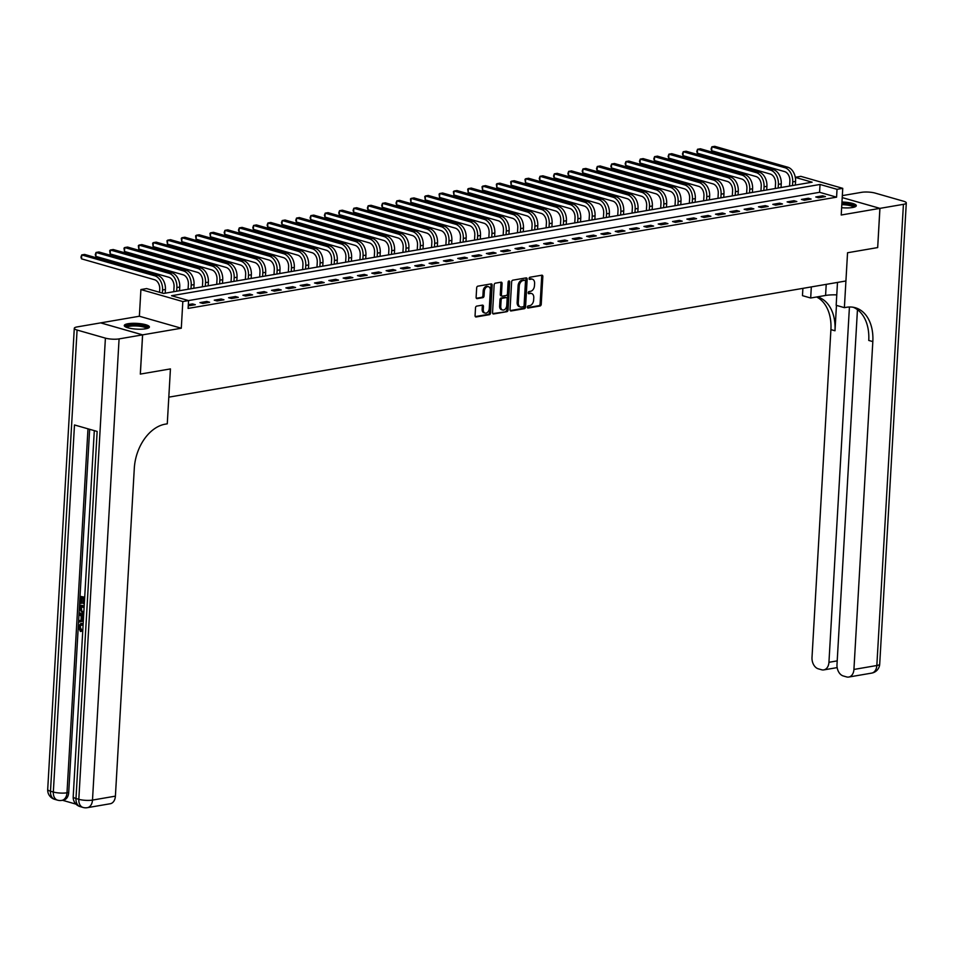 <?xml version="1.0" encoding="UTF-8"?>
<svg xmlns="http://www.w3.org/2000/svg" width="954" height="954" viewBox="0 0 954 954"><rect width="100%" height="100%" fill="white"/><g stroke="black" fill="none" stroke-linecap="round" stroke-linejoin="round"><path stroke-width="1.43" d="M527.359 307.105A1.109 0.763 106 0 0 528.087 308.047L540.036 305.995A1.586 1.085 106 0 0 541.24 304.266L542.838 276.553A1.586 1.085 106 0 0 541.812 275.205L529.864 277.256A1.109 0.763 106 0 0 529.732 279.403L531.283 279.14A5.068 3.458 106 0 1 532.392 279.2A5.068 3.458 106 0 1 534.598 283.445L534.467 285.759A5.068 3.458 106 0 1 530.579 291.304L529.029 291.566A1.109 0.763 106 0 0 528.91 293.725L530.46 293.462A5.068 3.458 106 0 1 531.569 293.51A5.068 3.458 106 0 1 533.775 297.767L533.632 300.081A5.068 3.458 106 0 1 529.756 305.626L528.206 305.888A1.109 0.763 106 0 0 527.359 307.105M145.676 328.784A12.593 2.874 3.3 0 0 149.408 326.983A12.593 2.874 3.3 0 0 141.764 323.883A12.593 2.874 3.3 0 0 128.003 323.728A12.593 2.874 3.3 0 0 124.282 325.541A12.593 2.874 3.3 0 0 131.926 328.641A12.593 2.874 3.3 0 0 145.676 328.784M841.643 207.698A12.593 2.874 3.3 0 0 852.578 207.507A12.593 2.874 3.3 0 0 856.31 205.706A12.593 2.874 3.3 0 0 841.965 202.033M476.726 306.115A1.586 1.085 106 0 0 475.509 307.844L475.068 315.619A1.586 1.085 106 0 0 476.094 316.966L489.366 314.689A1.586 1.085 106 0 0 490.583 312.96L492.181 285.234A1.586 1.085 106 0 0 491.143 283.898L477.871 286.164A1.586 1.085 106 0 0 476.666 287.905L476.118 297.29A1.586 1.085 106 0 0 477.155 298.638L482.831 297.672A1.586 1.085 106 0 0 484.048 295.931L484.322 291.28A4.233 2.898 106 0 1 488.484 286.689A4.233 2.898 106 0 1 490.332 290.243L489.283 308.488A4.233 2.898 106 0 1 485.109 313.079A4.233 2.898 106 0 1 483.261 309.525L483.439 306.484A1.586 1.085 106 0 0 482.402 305.137L476.726 306.115M857.455 309.668L836.992 664.604A9.683 6.714 -99.7 0 0 843.241 675.957L846.58 676.911A9.683 6.714 -99.7 0 0 848.762 677.042A9.683 6.714 -99.7 0 0 853.925 669.446L876.833 665.51L903.426 204.335L879.946 208.366L877.68 247.575L879.886 208.366L841.213 215.008L842.752 188.343L837.028 189.321L836.575 197.168L188.105 308.416L188.558 300.57L182.822 301.559L140.906 289.563L146.642 288.585L163.635 293.45L812.104 182.19L795.314 177.396M140.357 374.075L170.432 368.912L140.357 374.075L142.623 334.854L181.296 328.224L182.822 301.559M119.083 338.897L142.563 334.866L100.647 322.881L77.167 326.912A9.683 2.206 3.3 0 0 74.293 328.295A9.683 2.206 3.3 0 0 77.083 330.036L105.405 338.133A9.683 2.206 3.3 0 0 119.083 338.897L92.49 800.084L115.398 796.149L134.299 468.307A40.342 27.571 106 0 1 165.209 424.172L167.272 423.814L170.432 368.912L168.81 397.15L845.924 280.977L847.546 252.75L844.385 307.653L846.448 307.295A40.342 27.571 -74 0 1 855.285 307.725A40.342 27.571 -74 0 1 872.827 341.592L853.925 669.446M877.62 247.587L847.546 252.75L877.68 247.575M510.032 309.621A1.586 1.085 106 0 0 511.07 310.968L524.342 308.691A1.586 1.085 106 0 0 525.559 306.949L527.157 279.236A1.586 1.085 106 0 0 526.119 277.888L512.847 280.166A1.586 1.085 106 0 0 511.63 281.907L510.032 309.621M506.86 311.684L493.588 313.961A1.586 1.085 106 0 1 492.55 312.614L494.148 284.9A1.586 1.085 106 0 1 495.364 283.171L501.041 282.193A1.586 1.085 106 0 1 502.078 283.541L501.422 294.786A1.586 1.085 106 0 0 502.46 296.134L506.228 295.478A1.586 1.085 106 0 0 507.445 293.749L508.124 282.05A1.109 0.763 106 0 1 509.698 281.776L508.065 309.955A1.586 1.085 106 0 1 506.86 311.684L492.777 313.58M181.296 328.224L139.367 316.239L100.707 322.869L142.623 334.854M879.886 208.366L842.227 197.597L879.946 208.366M836.575 197.168L819.581 192.303L188.534 300.57L171.565 295.716L820.035 184.456L837.028 189.321M822.634 195.797L815.753 196.977L818.592 197.788L825.46 196.607L822.634 195.797L822.563 197.108M808.312 198.253L801.443 199.434L804.27 200.245L811.139 199.064L808.312 198.253L808.241 199.565M793.99 200.71L787.122 201.89L789.948 202.701L796.828 201.521L793.99 200.71L793.919 202.021M779.668 203.166L772.8 204.347L775.626 205.158L782.507 203.977L779.668 203.166L779.597 204.478M765.346 205.623L758.478 206.803L761.304 207.614L768.185 206.434L765.346 205.623L765.275 206.935M751.025 208.079L744.156 209.26L746.982 210.071L753.863 208.89L751.025 208.079L750.953 209.391M736.703 210.536L729.834 211.716L732.66 212.527L739.541 211.347L736.703 210.536L736.631 211.848M722.381 212.992L715.512 214.173L718.338 214.984L725.219 213.803L722.381 212.992L722.309 214.304M708.059 215.449L701.19 216.63L704.016 217.44L710.897 216.26L708.059 215.449L707.987 216.761M693.737 217.906L686.868 219.086L689.694 219.897L696.575 218.716L693.737 217.906L693.665 219.217M679.415 220.362L672.546 221.543L675.372 222.354L682.253 221.173L679.415 220.362L679.343 221.674M665.093 222.831L658.224 223.999L661.05 224.81L667.931 223.63L665.093 222.831L665.021 224.13M650.771 225.287L643.902 226.456L646.74 227.267L653.609 226.086L650.771 225.287L650.7 226.587M636.461 227.744L629.58 228.912L632.419 229.723L639.287 228.555L636.461 227.744L636.378 229.043M622.139 230.2L615.258 231.381L618.097 232.18L624.965 231.011L622.139 230.2L622.056 231.5M607.817 232.657L600.937 233.837L603.775 234.636L610.643 233.468L607.817 232.657L607.734 233.957M593.495 235.113L586.615 236.294L589.453 237.105L596.322 235.924L593.495 235.113L593.412 236.413M579.173 237.57L572.293 238.75L575.131 239.561L582 238.381L579.173 237.57L579.09 238.87M564.851 240.026L557.971 241.207L560.809 242.018L567.678 240.837L564.851 240.026L564.768 241.338M550.53 242.483L543.649 243.664L546.487 244.474L553.356 243.294L550.53 242.483L550.446 243.795M536.208 244.939L529.327 246.12L532.165 246.931L539.034 245.75L536.208 244.939L536.136 246.251M521.886 247.396L515.005 248.577L517.843 249.388L524.712 248.207L521.886 247.396L521.814 248.708M507.564 249.853L500.695 251.033L503.521 251.844L510.39 250.663L507.564 249.853L507.492 251.164M493.242 252.309L486.373 253.49L489.199 254.301L496.08 253.12L493.242 252.309L493.17 253.621M478.92 254.766L472.051 255.946L474.877 256.757L481.758 255.577L478.92 254.766L478.848 256.077M464.598 257.222L457.729 258.403L460.555 259.214L467.436 258.033L464.598 257.222L464.526 258.534M450.276 259.679L443.407 260.859L446.233 261.67L453.114 260.49L450.276 259.679L450.205 260.991M435.954 262.135L429.085 263.316L431.912 264.127L438.792 262.946L435.954 262.135L435.883 263.447M421.632 264.592L414.763 265.772L417.59 266.583L424.47 265.403L421.632 264.592L421.561 265.904M407.31 267.048L400.441 268.229L403.268 269.04L410.148 267.859L407.31 267.048L407.239 268.36M392.988 269.505L386.12 270.686L388.946 271.496L395.827 270.316L392.988 269.505L392.917 270.817M378.666 271.962L371.798 273.142L374.624 273.953L381.505 272.772L378.666 271.962L378.595 273.273M364.345 274.418L357.476 275.599L360.302 276.41L367.183 275.229L364.345 274.418L364.273 275.73M350.023 276.875L343.154 278.055L345.992 278.866L352.861 277.686L350.023 276.875L349.951 278.186M335.713 279.331L328.832 280.512L331.67 281.323L338.539 280.142L335.713 279.331L335.629 280.643M321.391 281.788L314.51 282.968L317.348 283.779L324.217 282.599L321.391 281.788L321.307 283.099M307.069 284.244L300.188 285.425L303.026 286.236L309.895 285.055L307.069 284.244L306.985 285.556M292.747 286.713L285.866 287.881L288.704 288.692L295.573 287.512L292.747 286.713L292.663 288.013M278.425 289.169L271.544 290.338L274.382 291.149L281.251 289.968L278.425 289.169L278.341 290.469M264.103 291.626L257.222 292.806L260.06 293.605L266.929 292.437L264.103 291.626L264.019 292.926M249.781 294.082L242.9 295.263L245.738 296.062L252.607 294.893L249.781 294.082L249.698 295.382M235.459 296.539L228.578 297.72L231.417 298.53L238.285 297.35L235.459 296.539L235.388 297.839M221.137 298.996L214.256 300.176L217.095 300.987L223.963 299.806L221.137 298.996L221.066 300.295M206.815 301.452L199.935 302.633L202.773 303.444L209.642 302.263L206.815 301.452L206.744 302.764M188.248 305.84L195.32 304.72L192.493 303.909L188.32 304.624M795.362 185.064L795.564 181.403A12.104 8.395 80.3 0 0 787.754 167.2L714.737 146.32L711.875 146.809L711.648 150.732L784.665 171.613A8.073 5.593 -99.7 0 1 789.876 181.081L789.59 186.054L781.04 187.509L781.243 183.86L778.381 184.349L778.166 188.01M775.268 188.498L766.718 189.965L766.921 186.316L764.059 186.805L763.844 190.466M766.921 186.316A12.104 8.395 80.3 0 0 759.11 172.114L686.093 151.233L683.231 151.722L683.004 155.645L756.021 176.538A8.073 5.593 -99.7 0 1 761.232 185.994L760.946 190.967L752.396 192.422L752.599 188.773L749.737 189.262L749.534 192.923M752.599 188.773A12.104 8.395 80.3 0 0 744.788 174.57L671.771 153.689L668.909 154.178L668.682 158.102L741.699 178.994A8.073 5.593 -99.7 0 1 746.91 188.451L746.624 193.423L738.074 194.878M738.074 194.89L738.277 191.229A12.104 8.395 80.3 0 0 730.466 177.039L657.449 156.146L654.587 156.647L654.361 160.558L727.377 181.451A8.073 5.593 -99.7 0 1 732.589 190.907L732.302 195.88L723.752 197.335L723.967 193.686L721.093 194.175L720.89 197.848M723.967 193.686A12.104 8.395 80.3 0 0 716.144 179.495L643.127 158.602L640.265 159.103L640.039 163.015L713.055 183.907A8.073 5.593 -99.7 0 1 718.267 193.364L717.98 198.337L709.43 199.791L709.645 196.142L706.771 196.631L706.568 200.304M709.645 196.142A12.104 8.395 80.3 0 0 701.822 181.952L628.805 161.059L625.943 161.56L625.717 165.471L698.733 186.364A8.073 5.593 -99.7 0 1 703.945 195.82L703.658 200.793L695.108 202.26L695.323 198.599L692.449 199.088L692.246 202.761M695.323 198.599A12.104 8.395 80.3 0 0 687.5 184.408L614.483 163.516L611.621 164.016L611.395 167.928L684.412 188.82A8.073 5.593 -99.7 0 1 689.623 198.277L689.337 203.25L680.786 204.716L681.001 201.055L678.127 201.544L677.924 205.217M681.001 201.055A12.104 8.395 80.3 0 0 673.178 186.865L600.161 165.972L597.299 166.473L597.073 170.396L670.09 191.277A8.073 5.593 -99.7 0 1 675.301 200.734L675.015 205.706L666.464 207.173L666.679 203.512L663.817 204.001L663.602 207.674M666.679 203.512A12.104 8.395 80.3 0 0 658.856 189.321L585.839 168.441L582.977 168.93L582.751 172.853L655.768 193.734A8.073 5.593 -99.7 0 1 660.979 203.19L660.693 208.163L652.142 209.63L652.357 205.969L649.495 206.458L649.28 210.13M646.371 210.619L637.821 212.086L638.035 208.425L635.173 208.914L634.959 212.587M638.035 208.425A12.104 8.395 80.3 0 0 630.212 194.234L557.196 173.354L554.334 173.843L554.107 177.766L627.124 198.647A8.073 5.593 -99.7 0 1 632.335 208.103L632.049 213.088L623.499 214.543L623.713 210.882L620.851 211.371L620.637 215.044M623.713 210.882A12.104 8.395 80.3 0 0 615.89 196.691L542.874 175.81L540.012 176.299L539.785 180.223L612.802 201.103A8.073 5.593 -99.7 0 1 618.013 210.56L617.727 215.544L609.177 216.999M609.177 217.011L609.391 213.338A12.104 8.395 80.3 0 0 601.569 199.147L528.552 178.267L525.69 178.756L525.463 182.679L598.48 203.56A8.073 5.593 -99.7 0 1 603.691 213.028L603.405 218.001L594.855 219.456L595.069 215.795L592.207 216.284L591.993 219.957M595.069 215.795A12.104 8.395 80.3 0 0 587.247 201.604L514.23 180.723L511.368 181.212L511.141 185.136L584.158 206.016A8.073 5.593 -99.7 0 1 589.369 215.485L589.083 220.457L580.533 221.912L580.747 218.251L577.885 218.752L577.671 222.413M574.761 222.902L566.211 224.369L566.426 220.708L563.564 221.209L563.349 224.87M566.426 220.708A12.104 8.395 80.3 0 0 558.603 206.517L485.598 185.636L482.724 186.125L482.497 190.049L555.514 210.929A8.073 5.593 -99.7 0 1 560.725 220.398L560.439 225.371L551.889 226.825L552.104 223.164L549.242 223.665L549.027 227.326M552.104 223.164A12.104 8.395 80.3 0 0 544.281 208.974L471.276 188.093L468.402 188.582L468.175 192.505L541.192 213.386A8.073 5.593 -99.7 0 1 546.403 222.854L546.117 227.827L537.567 229.282M537.567 229.294L537.782 225.621A12.104 8.395 80.3 0 0 529.971 211.43L456.954 190.55L454.08 191.038L453.865 194.962L526.87 215.842A8.073 5.593 -99.7 0 1 532.082 225.311L531.795 230.284L523.257 231.739L523.46 228.078L520.598 228.578L520.383 232.239M523.46 228.078A12.104 8.395 80.3 0 0 515.649 213.887L442.632 193.006L439.77 193.495L439.544 197.418L512.548 218.299A8.073 5.593 -99.7 0 1 517.76 227.767L517.473 232.74L508.935 234.195L509.138 230.546L506.276 231.035L506.061 234.696M503.163 235.185L494.613 236.652L494.816 233.003L491.954 233.492L491.739 237.152M494.816 233.003A12.104 8.395 80.3 0 0 487.005 218.8L413.988 197.919L411.126 198.408L410.9 202.331L483.905 223.212A8.073 5.593 -99.7 0 1 489.128 232.681L488.842 237.653L480.291 239.108L480.494 235.459L477.632 235.948L477.417 239.609M480.494 235.459A12.104 8.395 80.3 0 0 472.683 221.256L399.666 200.376L396.804 200.865L396.578 204.788L469.595 225.669A8.073 5.593 -99.7 0 1 474.806 235.137L474.52 240.11L465.969 241.565M465.969 241.577L466.172 237.916A12.104 8.395 80.3 0 0 458.361 223.713L385.344 202.832L382.482 203.321L382.256 207.245L455.273 228.125A8.073 5.593 -99.7 0 1 460.484 237.594L460.198 242.566L451.647 244.021L451.85 240.372L448.988 240.861L448.785 244.522M451.85 240.372A12.104 8.395 80.3 0 0 444.039 226.17L371.023 205.289L368.161 205.778L367.934 209.701L440.951 230.582A8.073 5.593 -99.7 0 1 446.162 240.05L445.876 245.023L437.326 246.478L437.528 242.829L434.666 243.318L434.464 246.979M431.554 247.468L423.004 248.934L423.218 245.285L420.344 245.774L420.142 249.435M423.218 245.285A12.104 8.395 80.3 0 0 415.395 231.083L342.379 210.202L339.517 210.691L339.29 214.614L412.307 235.495A8.073 5.593 -99.7 0 1 417.518 244.963L417.232 249.936L408.682 251.391L408.896 247.742L406.022 248.231L405.82 251.892M408.896 247.742A12.104 8.395 80.3 0 0 401.074 233.539L328.057 212.659L325.195 213.147L324.968 217.071L397.985 237.951A8.073 5.593 -99.7 0 1 403.196 247.42L402.91 252.393L394.36 253.847M394.36 253.859L394.574 250.198A12.104 8.395 80.3 0 0 386.752 235.996L313.735 215.115L310.873 215.604L310.646 219.527L383.663 240.42A8.073 5.593 -99.7 0 1 388.874 249.876L388.588 254.849L380.038 256.304L380.252 252.655L377.379 253.144L377.176 256.805M380.252 252.655A12.104 8.395 80.3 0 0 372.43 238.464L299.413 217.572L296.551 218.061L296.324 221.984L369.341 242.876A8.073 5.593 -99.7 0 1 374.552 252.333L374.266 257.306L365.716 258.761L365.931 255.112L363.069 255.6L362.854 259.261M359.944 259.75L351.394 261.217L351.609 257.568L348.747 258.057L348.532 261.73M351.609 257.568A12.104 8.395 80.3 0 0 343.786 243.377L270.769 222.485L267.907 222.986L267.68 226.897L340.697 247.79A8.073 5.593 -99.7 0 1 345.908 257.246L345.622 262.219L337.072 263.686L337.287 260.025L334.425 260.514L334.21 264.186M337.287 260.025A12.104 8.395 80.3 0 0 329.464 245.834L256.447 224.941L253.585 225.442L253.359 229.354L326.375 250.246A8.073 5.593 -99.7 0 1 331.587 259.703L331.3 264.675L322.75 266.142L322.965 262.481L320.103 262.97L319.888 266.643M322.965 262.481A12.104 8.395 80.3 0 0 315.142 248.29L242.125 227.398L239.263 227.899L239.037 231.822L312.053 252.703A8.073 5.593 -99.7 0 1 317.265 262.159L316.978 267.132L308.428 268.599L308.643 264.938L305.781 265.427L305.566 269.1M308.643 264.938A12.104 8.395 80.3 0 0 300.82 250.747L227.803 229.854L224.941 230.355L224.715 234.279L297.731 255.159A8.073 5.593 -99.7 0 1 302.943 264.616L302.656 269.588L294.106 271.055L294.321 267.394L291.459 267.883L291.244 271.556M294.321 267.394A12.104 8.395 80.3 0 0 286.498 253.204L213.481 232.323L210.619 232.812L210.393 236.735L283.41 257.616A8.073 5.593 -99.7 0 1 288.621 267.072L288.335 272.057L279.784 273.512L279.999 269.851L277.137 270.34L276.922 274.013M279.999 269.851A12.104 8.395 80.3 0 0 272.176 255.66L199.171 234.779L196.297 235.268L196.071 239.192L269.088 260.072A8.073 5.593 -99.7 0 1 274.299 269.529L274.013 274.513L265.462 275.968M265.462 275.98L265.677 272.307A12.104 8.395 80.3 0 0 257.854 258.117L184.849 237.236L181.975 237.725L181.749 241.648L254.766 262.529A8.073 5.593 -99.7 0 1 259.977 271.985L259.691 276.97L251.14 278.425L251.355 274.764L248.493 275.253L248.278 278.926M251.355 274.764A12.104 8.395 80.3 0 0 243.532 260.573L170.527 239.692L167.654 240.181L167.427 244.105L240.444 264.985A8.073 5.593 -99.7 0 1 245.655 274.442L245.369 279.427L236.819 280.881L237.033 277.22L234.171 277.709L233.957 281.382M231.047 281.871L222.497 283.338L222.711 279.677L219.849 280.178L219.635 283.839M222.711 279.677A12.104 8.395 80.3 0 0 214.9 265.486L141.884 244.606L139.01 245.095L138.795 249.018L211.8 269.899A8.073 5.593 -99.7 0 1 217.011 279.367L216.725 284.34L208.187 285.795M208.175 285.806L208.389 282.134A12.104 8.395 80.3 0 0 200.578 267.943L127.562 247.062L124.7 247.551L124.473 251.474L197.478 272.355A8.073 5.593 -99.7 0 1 202.701 281.824L202.403 286.796L193.865 288.251M193.865 288.263L194.067 284.59A12.104 8.395 80.3 0 0 186.257 270.399L113.24 249.519L110.378 250.008L110.151 253.931L183.156 274.812A8.073 5.593 -99.7 0 1 188.379 284.28L188.093 289.253L179.543 290.708L179.746 287.047L176.884 287.548L176.669 291.208M179.746 287.047A12.104 8.395 80.3 0 0 171.935 272.856L98.918 251.975L96.056 252.464L95.829 256.387L168.846 277.268A8.073 5.593 -99.7 0 1 174.057 286.737L173.771 291.709L165.221 293.164L165.424 289.503L162.562 290.004L162.383 293.093M139.367 316.239L140.906 289.563M795.302 177.301L800.835 176.347L842.752 188.343M819.581 192.303L820.035 184.456M192.493 303.909L192.422 305.22M531.569 293.51L530.436 293.188A5.068 3.458 106 0 0 529.327 293.14L530.46 293.462M528.266 293.319L529.327 293.14M532.392 279.2L531.259 278.866A5.068 3.458 106 0 0 530.15 278.818L531.283 279.14M529.088 278.997L530.15 278.818M527.443 307.641L538.903 305.674A1.586 1.085 106 0 0 540.107 303.944L541.705 276.219A1.586 1.085 106 0 0 541.49 275.253M510.259 310.587L523.209 308.369A1.586 1.085 106 0 0 524.426 306.628L526.024 278.914A1.586 1.085 106 0 0 525.797 277.948M523.233 306.747A1.109 0.763 106 0 0 524.08 305.53L525.487 281.203A1.109 0.763 106 0 0 524.76 280.261L523.126 280.536A5.068 3.458 106 0 0 519.238 286.081L518.284 302.716A5.068 3.458 106 0 0 520.49 306.973A5.068 3.458 106 0 0 521.599 307.021L523.233 306.747M524.08 280.071A1.109 0.763 106 0 0 523.627 279.939L524.76 280.261M520.49 306.973L519.358 306.651A5.068 3.458 106 0 1 517.151 302.394L518.105 285.759A5.068 3.458 106 0 1 521.993 280.214L523.627 279.939M501.327 295.8A1.586 1.085 106 0 1 500.29 294.452L500.945 283.219A1.586 1.085 106 0 0 500.719 282.253M505.727 311.362A1.586 1.085 106 0 0 506.932 309.633L508.565 281.454A1.109 0.763 106 0 0 508.53 281.084M500.755 306.449A4.233 2.898 106 0 0 502.603 310.002A4.233 2.898 106 0 0 506.777 305.411L507.146 298.984A1.586 1.085 106 0 0 506.109 297.636L502.341 298.28A1.586 1.085 106 0 0 501.124 300.021L500.755 306.449L499.622 306.127A4.233 2.898 106 0 0 501.47 309.68L502.603 310.002M505.62 297.505A1.586 1.085 106 0 0 504.976 297.314L506.109 297.636M499.622 306.127L499.991 299.687A1.586 1.085 106 0 1 501.208 297.958L504.976 297.314M485.109 313.079L483.976 312.757A4.233 2.898 106 0 1 482.128 309.203L482.307 306.162A1.586 1.085 106 0 0 482.08 305.185M488.484 286.689L487.351 286.367A4.233 2.898 106 0 0 483.177 290.958L484.322 291.28M476.344 298.268L481.698 297.338A1.586 1.085 106 0 0 482.915 295.609L483.177 290.958M475.283 316.585L488.233 314.367A1.586 1.085 106 0 0 489.45 312.626L491.048 284.912A1.586 1.085 106 0 0 490.821 283.946M711.648 150.732L711.1 148.991L711.875 146.809L784.88 167.701A12.104 8.395 80.3 0 1 792.702 181.892L792.488 185.553M775.268 188.51L775.554 183.538A8.073 5.593 -99.7 0 0 770.343 174.069L697.326 153.189L696.778 151.447L697.553 149.265L770.57 170.158A12.104 8.395 80.3 0 1 778.381 184.349M697.326 153.189L697.553 149.265L700.415 148.776L773.432 169.657A12.104 8.395 80.3 0 1 781.243 183.86M683.004 155.645L682.456 153.904L683.231 151.722L756.248 172.614A12.104 8.395 80.3 0 1 764.059 186.805M668.682 158.102L668.134 156.361L668.909 154.178L741.926 175.071A12.104 8.395 80.3 0 1 749.737 189.262M654.361 160.558L653.812 158.817L654.587 156.647L727.604 177.527A12.104 8.395 80.3 0 1 735.415 191.718L735.212 195.379M841.869 203.679A10.888 2.48 -176.7 0 1 854.51 207.054M853.627 207.292A10.089 2.302 3.3 0 0 841.81 204.657M855.929 206.35A12.509 2.85 3.3 0 0 841.893 203.309M125.916 327.079A10.888 2.48 -176.7 0 1 126.286 326.28A10.888 2.48 -176.7 0 1 138.712 325.171A10.888 2.48 -176.7 0 1 147.608 328.331M146.725 328.57A10.089 2.302 3.3 0 0 137.483 326.041A10.089 2.302 3.3 0 0 127.013 327.162A10.089 2.302 3.3 0 0 126.763 327.425M149.027 327.627A12.509 2.85 3.3 0 0 137.233 324.682A12.509 2.85 3.3 0 0 124.724 326.101A12.509 2.85 3.3 0 0 124.592 326.22M811.317 286.915L810.685 298.006L825.58 295.454A18.15 4.138 -176.7 0 1 836.777 294.881M810.685 298.006L802.469 295.657L802.886 288.37M844.385 307.653L836.169 305.304L837.493 282.432M849.43 306.997L828.943 662.303A9.683 6.714 -99.7 0 1 823.779 669.899A9.683 6.714 -99.7 0 1 821.609 669.768L818.258 668.814A9.683 6.714 -99.7 0 1 812.009 657.461L830.91 329.607A40.342 27.571 -74 0 0 816.6 296.992M817.328 296.873A40.342 27.571 -74 0 1 817.447 296.897A40.342 27.571 -74 0 1 834.988 330.776L836.455 305.375M903.426 204.335A9.683 2.206 3.3 0 0 906.3 202.94A9.683 2.206 3.3 0 0 903.51 201.211L875.188 193.102A9.683 2.206 3.3 0 0 861.51 192.338L842.334 195.63M853.21 307.26A40.342 27.571 -74 0 1 868.748 340.435L872.827 341.592M81.233 624.822L80.124 626.933L81.674 630.069L81.376 631.321L80.458 631.488L78.419 626.993L80.696 623.546L83.177 623.511M81.162 623.499L83.117 623.487M83.332 620.971L78.777 622.139L78.86 620.72L81.018 620.255L81.245 616.236L79.218 614.567L79.301 613.16L80.219 613.005L83.618 615.938M83.32 621.054L78.777 622.139M84.596 598.933L83.833 603.751L83.046 603.524L83.332 598.575L80.971 597.908L80.661 603.453L79.874 603.226L80.267 596.357L84.691 597.204M81.865 598.158L81.567 603.298L80.661 603.453M89.652 429.3L68.712 792.5A9.683 6.714 80.3 0 1 63.56 800.096L61.831 800.382A9.683 6.714 -99.7 0 0 66.995 792.786L68.712 792.5M62.475 800.275L75.974 804.139M83.737 613.899L82.76 613.744L79.576 608.413L79.766 605.039L84.19 605.885M115.398 796.149A9.683 6.714 80.3 0 1 110.235 803.745L87.327 807.68A9.683 6.714 -99.7 0 0 92.49 800.084A9.683 2.206 -176.7 0 1 78.812 799.309L105.405 338.133M94.303 430.624L73.196 796.769A9.683 2.206 -176.7 0 0 75.986 798.51A9.683 6.618 106 0 0 80.196 806.631L83.022 807.442A9.683 6.618 -74 0 1 78.812 799.309L75.986 798.51L97.153 431.446L74.484 424.959L53.329 792.023L50.49 791.212A9.683 2.206 -176.7 0 1 47.7 789.483L74.293 328.295M142.563 334.866L140.31 374.087M80.267 596.357L84.667 597.609M79.766 605.039L84.167 606.303M84.095 607.626L80.47 606.589L80.72 610.894L83.809 612.575M81.364 606.851L81.627 610.739L83.833 612.277M80.363 608.533L81.281 608.378M80.72 610.894L81.627 610.739M82.855 612.42L83.761 612.265M79.301 613.16L83.558 616.844M83.487 618.085L82.008 616.868L81.829 620.076L83.403 619.73M82.879 617.572L82.748 619.873M83.07 625.395L80.744 624.858L79.206 627.1L80.124 626.933M79.206 627.1L80.756 630.224L81.674 630.069M82.199 623.642L83.153 624.047M80.756 630.224L80.458 631.488M640.039 163.015L639.49 161.274L640.265 159.103L713.282 179.984A12.104 8.395 80.3 0 1 721.093 194.175M625.717 165.471L625.168 163.73L625.943 161.56L698.96 182.441A12.104 8.395 80.3 0 1 706.771 196.631M611.395 167.928L610.846 166.187L611.621 164.016L684.638 184.897A12.104 8.395 80.3 0 1 692.449 199.088M597.073 170.396L596.524 168.643L597.299 166.473L670.316 187.354A12.104 8.395 80.3 0 1 678.127 201.544M582.751 172.853L582.202 171.1L582.977 168.93L655.994 189.81A12.104 8.395 80.3 0 1 663.817 204.001M646.371 210.631L646.657 205.647A8.073 5.593 -99.7 0 0 641.446 196.19L568.429 175.309L567.88 173.556L568.656 171.386L641.672 192.267A12.104 8.395 80.3 0 1 649.495 206.458M568.429 175.309L568.656 171.386L571.518 170.897L644.534 191.778A12.104 8.395 80.3 0 1 652.357 205.969M554.107 177.766L553.558 176.013L554.334 173.843L627.35 194.723A12.104 8.395 80.3 0 1 635.173 208.914M539.785 180.223L539.237 178.47L540.012 176.299L613.028 197.18A12.104 8.395 80.3 0 1 620.851 211.371M525.463 182.679L525.01 179.364L525.69 178.756L598.707 199.636A12.104 8.395 80.3 0 1 606.529 213.827L606.315 217.5M511.141 185.136L510.688 181.82L511.368 181.212L584.385 202.093A12.104 8.395 80.3 0 1 592.207 216.284M574.761 222.914L575.047 217.941A8.073 5.593 -99.7 0 0 569.836 208.473L496.819 187.592L496.366 184.277L497.046 183.669L570.063 204.55A12.104 8.395 80.3 0 1 577.885 218.752M496.819 187.592L497.046 183.669L499.92 183.18L572.925 204.061A12.104 8.395 80.3 0 1 580.747 218.251M482.497 190.049L482.044 186.734L482.724 186.125L555.741 207.006A12.104 8.395 80.3 0 1 563.564 221.209M468.175 192.505L467.722 189.19L468.402 188.582L541.419 209.463A12.104 8.395 80.3 0 1 549.242 223.665M453.865 194.962L453.4 191.647L454.08 191.038L527.097 211.919A12.104 8.395 80.3 0 1 534.92 226.122L534.705 229.783M439.544 197.418L439.078 194.103L439.77 193.495L512.775 214.376A12.104 8.395 80.3 0 1 520.598 228.578M503.152 235.197L503.45 230.224A8.073 5.593 -99.7 0 0 498.226 220.756L425.222 199.875L424.757 196.56L425.448 195.952L498.453 216.832A12.104 8.395 80.3 0 1 506.276 231.035M425.222 199.875L425.448 195.952L428.31 195.463L501.327 216.343A12.104 8.395 80.3 0 1 509.138 230.546M410.9 202.331L410.435 199.016L411.126 198.408L484.131 219.289A12.104 8.395 80.3 0 1 491.954 233.492M396.578 204.788L396.029 203.047L396.804 200.865L469.821 221.745A12.104 8.395 80.3 0 1 477.632 235.948M382.256 207.245L381.707 205.504L382.482 203.321L455.499 224.202A12.104 8.395 80.3 0 1 463.31 238.405L463.095 242.066M367.934 209.701L367.385 207.96L368.161 205.778L441.177 226.67A12.104 8.395 80.3 0 1 448.988 240.861M431.554 247.48L431.84 242.507A8.073 5.593 -99.7 0 0 426.629 233.038L353.612 212.158L353.063 210.417L353.839 208.234L426.855 229.127A12.104 8.395 80.3 0 1 434.666 243.318M353.612 212.158L353.839 208.234L356.701 207.745L429.717 228.626A12.104 8.395 80.3 0 1 437.528 242.829M339.29 214.614L338.742 212.873L339.517 210.691L412.533 231.583A12.104 8.395 80.3 0 1 420.344 245.774M324.968 217.071L324.42 215.33L325.195 213.147L398.212 234.04A12.104 8.395 80.3 0 1 406.022 248.231M310.646 219.527L310.098 217.786L310.873 215.604L383.89 236.497A12.104 8.395 80.3 0 1 391.7 250.687L391.498 254.348M296.324 221.984L295.776 220.243L296.551 218.061L369.568 238.953A12.104 8.395 80.3 0 1 377.379 253.144M359.944 259.762L360.23 254.79A8.073 5.593 -99.7 0 0 355.019 245.333L282.002 224.44L281.454 222.699L282.229 220.529L355.246 241.41A12.104 8.395 80.3 0 1 363.069 255.6M282.002 224.44L282.229 220.529L285.091 220.028L358.108 240.921A12.104 8.395 80.3 0 1 365.931 255.112M267.68 226.897L267.132 225.156L267.907 222.986L340.924 243.866A12.104 8.395 80.3 0 1 348.747 258.057M253.359 229.354L252.81 227.612L253.585 225.442L326.602 246.323A12.104 8.395 80.3 0 1 334.425 260.514M239.037 231.822L238.488 230.069L239.263 227.899L312.28 248.779A12.104 8.395 80.3 0 1 320.103 262.97M224.715 234.279L224.166 232.526L224.941 230.355L297.958 251.236A12.104 8.395 80.3 0 1 305.781 265.427M210.393 236.735L209.94 233.42L210.619 232.812L283.636 253.692A12.104 8.395 80.3 0 1 291.459 267.883M196.071 239.192L195.618 235.876L196.297 235.268L269.314 256.149A12.104 8.395 80.3 0 1 277.137 270.34M181.749 241.648L181.296 238.333L181.975 237.725L254.992 258.606A12.104 8.395 80.3 0 1 262.815 272.796L262.6 276.469M167.427 244.105L166.974 240.79L167.654 240.181L240.67 261.062A12.104 8.395 80.3 0 1 248.493 275.253M231.047 281.883L231.333 276.91A8.073 5.593 -99.7 0 0 226.122 267.442L153.105 246.561L152.652 243.246L153.332 242.638L226.348 263.519A12.104 8.395 80.3 0 1 234.171 277.709M153.105 246.561L153.332 242.638L156.206 242.149L229.21 263.03A12.104 8.395 80.3 0 1 237.033 277.22M138.795 249.018L138.33 245.703L139.01 245.095L212.026 265.975A12.104 8.395 80.3 0 1 219.849 280.178M124.473 251.474L124.008 248.159L124.7 247.551L197.705 268.432A12.104 8.395 80.3 0 1 205.527 282.634L205.313 286.295M110.151 253.931L109.686 250.616L110.378 250.008L183.383 270.888A12.104 8.395 80.3 0 1 191.205 285.091L190.991 288.752M95.829 256.387L95.281 254.646L96.056 252.464L169.061 273.345A12.104 8.395 80.3 0 1 176.884 287.548M159.556 292.282L159.735 289.193A8.073 5.593 -99.7 0 0 154.524 279.725L81.507 258.844L80.959 257.103L81.734 254.921L154.751 275.801A12.104 8.395 80.3 0 1 162.562 290.004M81.507 258.844L81.734 254.921L84.596 254.432L157.613 275.312A12.104 8.395 80.3 0 1 165.424 289.503M541.705 276.219L542.838 276.553M540.107 303.944L541.24 304.266M538.903 305.674L540.036 305.995M526.024 278.914L527.157 279.236M524.426 306.628L525.559 306.949M523.209 308.369L524.342 308.691M510.426 310.777L511.07 310.968M521.993 280.214L523.126 280.536M518.105 285.759L519.238 286.081M517.151 302.394L518.284 302.716M492.932 313.783L493.588 313.961M500.945 283.219L502.078 283.541M500.29 294.452L501.422 294.786M508.565 281.454L509.698 281.776M506.932 309.633L508.065 309.955M501.208 297.958L502.341 298.28M499.991 299.687L501.124 300.021M482.307 306.162L483.439 306.484M482.128 309.203L483.261 309.525M482.915 295.609L484.048 295.931M481.698 297.338L482.831 297.672M476.499 298.459L477.155 298.638M491.048 284.912L492.181 285.234M489.45 312.626L490.583 312.96M488.233 314.367L489.366 314.689M475.45 316.776L476.094 316.966M795.564 181.403L792.702 181.892M787.754 167.2L784.88 167.701M773.432 169.657L770.57 170.158M759.11 172.114L756.248 172.614M744.788 174.57L741.926 175.071M738.277 191.229L735.415 191.718M730.466 177.039L727.604 177.527M834.988 330.776L830.91 329.607M828.943 662.303L837.207 660.884M876.833 665.51A9.683 6.714 80.3 0 1 871.682 673.107A9.683 9.683 0 0 0 879.707 664.127A9.683 2.206 -176.7 0 1 876.833 665.51M826.212 284.364L825.58 295.454M77.083 330.036L50.49 791.212A9.683 6.618 106 0 0 54.7 799.345L57.538 800.156A9.683 6.618 -74 0 1 53.329 792.023A9.683 2.206 -176.7 0 0 66.995 792.786L87.983 428.823M716.144 179.495L713.282 179.984M701.822 181.952L698.96 182.441M687.5 184.408L684.638 184.897M673.178 186.865L670.316 187.354M658.856 189.321L655.994 189.81M644.534 191.778L641.672 192.267M630.212 194.234L627.35 194.723M615.89 196.691L613.028 197.18M609.391 213.338L606.529 213.827M601.569 199.147L598.707 199.636M587.247 201.604L584.385 202.093M572.925 204.061L570.063 204.55M558.603 206.517L555.741 207.006M544.281 208.974L541.419 209.463M537.782 225.621L534.92 226.122M529.971 211.43L527.097 211.919M515.649 213.887L512.775 214.376M501.327 216.343L498.453 216.832M487.005 218.8L484.131 219.289M472.683 221.256L469.821 221.745M466.172 237.916L463.31 238.405M458.361 223.713L455.499 224.202M444.039 226.17L441.177 226.67M429.717 228.626L426.855 229.127M415.395 231.083L412.533 231.583M401.074 233.539L398.212 234.04M394.574 250.198L391.7 250.687M386.752 235.996L383.89 236.497M372.43 238.464L369.568 238.953M358.108 240.921L355.246 241.41M343.786 243.377L340.924 243.866M329.464 245.834L326.602 246.323M315.142 248.29L312.28 248.779M300.82 250.747L297.958 251.236M286.498 253.204L283.636 253.692M272.176 255.66L269.314 256.149M265.677 272.307L262.815 272.796M257.854 258.117L254.992 258.606M243.532 260.573L240.67 261.062M229.21 263.03L226.348 263.519M214.9 265.486L212.026 265.975M208.389 282.134L205.527 282.634M200.578 267.943L197.705 268.432M194.067 284.59L191.205 285.091M186.257 270.399L183.383 270.888M171.935 272.856L169.061 273.345M157.613 275.312L154.751 275.801M523.865 279.951L524.998 280.273M500.981 295.788L502.114 296.11M505.322 297.326L506.455 297.66M823.779 669.899L837.159 667.609M848.762 677.042L871.682 673.107M879.707 664.127L906.3 202.94M73.196 796.769A9.683 9.683 0 0 0 80.196 806.631M83.022 807.442A9.683 9.683 0 0 0 87.327 807.68M47.7 789.483A9.683 9.683 0 0 0 54.7 799.345M57.538 800.156A9.683 9.683 0 0 0 61.831 800.382M81.615 623.379L80.696 623.546"/></g></svg>
